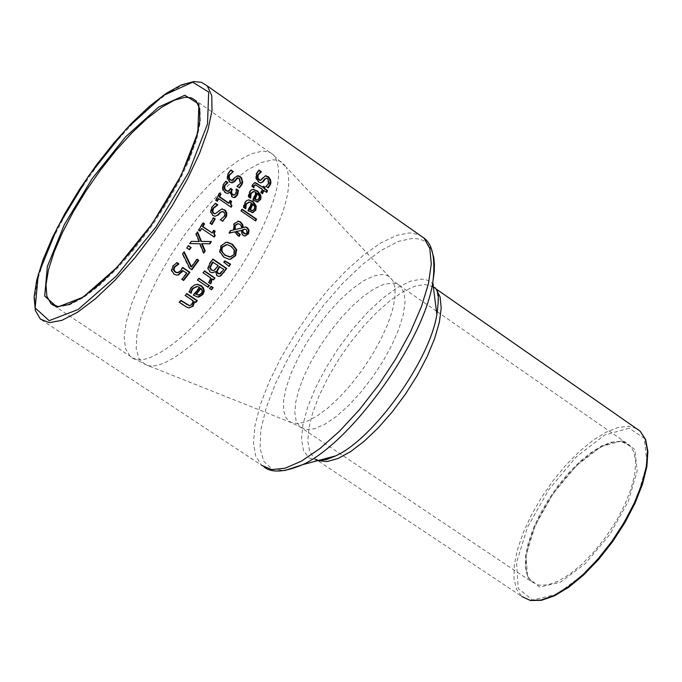 <?xml version="1.0" encoding="UTF-8"?>
<svg xmlns="http://www.w3.org/2000/svg" width="682" height="682" viewBox="0 0 682 682"><rect width="100%" height="100%" fill="white"/><g stroke="black" fill="none" stroke-linecap="round" stroke-linejoin="round"><path stroke-width="0.51" stroke-dasharray="3.41 2.56" d="M176.629 275.127L173.441 274.096L171.114 270.507L172.597 265.937L176.647 262.775M183.236 280.208L181.395 279.356L186.271 273.132L182.546 270.609M177.09 272.732L180.27 270.618L182.179 267.455L182.614 267.753M178.317 272.621L177.729 272.612M182.759 267.463L182.179 267.455M183.629 280.473L183.032 280.464M181.992 279.364L181.395 279.356M186.851 273.141L186.271 273.132M176.945 262.596L176.374 262.587M248.777 196.885L248.18 196.893L248.333 194.822L249.39 191.608L251.036 189.826L253.073 189.332M257.105 202.034L252.442 200.107L255.648 192.503L253.269 191.514M253.031 200.09L252.442 200.107M256.253 192.495L255.648 192.503M250.669 198.198L248.18 196.893M250.524 198.095L250.081 198.206M257.489 200.014L256.892 200.022L258.563 198.505L258.657 195.751L256.969 193.424M259.271 195.734L258.657 195.751M260.831 182.904L258.256 182.128L255.81 178.786L255.844 174.132L258.393 170.125L258.759 170.381M267.881 187.652L265.417 186.399L268.316 183.245L267.122 178.752L265.937 178.266M260.183 180.406L262.843 177.397L265.562 175.794M268.231 187.891L267.591 187.908M266.057 186.382L265.417 186.399M266.108 186.237L265.469 186.254M265.46 175.82L264.787 175.837M263.499 177.371L262.843 177.397M259.058 170.099L258.393 170.125M243.849 207.507L243.278 207.516L243.5 205.435L244.71 202.204L246.475 200.414L248.589 199.92M252.212 212.656L247.532 210.729L251.104 203.1L249.297 202.102M248.112 210.721L247.532 210.729M251.692 203.091L251.104 203.1M245.75 208.82L243.278 207.516M245.597 208.718L245.17 208.828M252.681 210.627L252.101 210.636L253.883 209.11L254.079 206.348L252.434 204.02M254.667 206.331L254.079 206.348M253.354 187.32L251.752 186.646L252.255 184.404L254.65 182.58M262.084 193.381L260.515 192.733L261.82 189.34L254.753 184.805M266.33 192.026L263.243 190.338M262.493 187.499L262.945 186.263L263.44 186.612M262.561 193.714L261.948 193.722M261.129 192.716L260.515 192.733M262.442 189.323L261.82 189.34M255.443 184.796L254.821 184.813M253.772 187.61L253.346 187.618M253.917 187.712L253.303 187.729M252.357 186.629L251.752 186.646M266.824 192.367L266.193 192.384M263.576 186.246L262.945 186.263M241.249 211.053L240.678 211.062L241.599 209.204L242.025 209.493M242.178 209.195L241.599 209.204M255.639 220.977L240.678 211.062M229.357 232.971L228.717 233.108L230.192 230.567L233.329 229.911L233.559 223.849L237.813 221.181M238.777 236.125L237.72 235.793L234.182 231.906M244.915 236.083L242.98 235.563L241.428 233.696L241.138 230.354M242.698 227.558L245.136 226.987M234.634 229.604L241.53 228.044L241.121 226.356L238.248 223.705M245.034 233.943L246.799 232.92L245.887 229.681L244.429 229.203M242.093 228.044L241.53 228.044M239.177 236.398L238.615 236.407M229.271 233.108L228.717 233.108M233.883 229.902L233.329 229.911M230.746 230.567L230.192 230.567M229.348 259.245L223.585 257.31L219.408 251.888L220.584 245.818L225.444 242.332L226.663 242.272M229.698 256.918L233.406 254.608L234.028 250.345L230.593 246.27L226.45 244.616M212.204 272.783L209.553 271.99L207.516 268.324L209.408 263.295L212.332 259.041L212.724 259.305M218.786 276.372L216.544 275.707L214.992 271.572M212.784 270.541L213.96 270.157L217.686 265.579L212.562 262.084M219.067 273.9L223.278 269.39L219.229 266.628M223.849 269.39L223.278 269.39M220.303 273.721L219.732 273.712M218.257 265.579L217.686 265.579M214.532 270.166L213.96 270.157M215.631 271.624L215.06 271.615M212.895 259.041L212.332 259.041M208.087 268.333L207.516 268.324M229.092 266.372L223.432 262.263L224.335 260.916L224.745 261.155M223.994 262.272L223.432 262.263M224.89 260.925L224.335 260.916M207.669 286.969L197.047 280.157L198.479 278.29L198.871 278.554M208.07 287.241L207.473 287.224M197.635 280.174L197.047 280.157M199.067 278.299L198.479 278.29M208.735 282.612L208.155 282.595L209.059 281.547L209.996 277.804L202.605 272.783L203.978 270.907L204.361 271.172M208.811 282.51L208.223 282.501M210.576 277.813L209.996 277.804M203.176 272.791L202.605 272.783M204.549 270.916L203.978 270.907M210.559 283.848L208.155 282.595M210.602 283.115L209.971 283.831M213.602 279.867L211.471 278.802M191.02 293.141L188.658 291.939L190.866 287.565L193.833 284.999L197.124 284.292M197.661 297.028L192.887 295.118L199.076 287.446L196.638 286.491M198.266 294.991L200.832 293.439L201.778 290.668L200.414 288.35M202.375 290.685L201.778 290.668M198.939 294.999L198.334 294.982M199.673 287.454L199.076 287.446M191.19 293.251L190.576 293.234M189.272 291.956L188.658 291.939M193.5 295.135L192.887 295.118M209.698 288.546L209.101 288.529L210.729 286.414L211.122 286.679M211.318 286.423L210.729 286.414M211.514 289.782L209.101 288.529M188.94 307.949L185.581 306.849L178.812 302.288L180.449 300.43L180.858 300.702M195.359 302.254L193.986 301.725M189.289 305.655L191.327 304.445L192.512 300.736L184.711 295.468L186.28 293.601L186.68 293.874M185.334 295.485L184.711 295.468M186.894 293.618L186.28 293.601M195.768 302.527L195.146 302.51M179.451 302.305L178.812 302.288M193.134 300.753L192.512 300.736M181.088 300.447L180.449 300.43M231.411 182.904L229.374 182.103L227.012 178.744L227.379 174.055L230.38 170.006M231.53 180.363L234.557 177.329L237.507 175.709M235.154 177.311L234.557 177.329M237.345 175.743L236.739 175.76M237.302 186.237L236.705 186.254L239.928 183.211L238.99 178.693L237.779 178.207M237.242 186.382L236.705 186.254M239.433 187.9L236.645 186.399M233.747 195.188L235.46 193.552L235.861 189.161L236.483 189.443M227.814 191.318L230.184 188.479L230.618 188.778M226.867 193.415L224.77 192.588L222.272 189.136L222.69 184.626L225.657 181.421M233.943 197.61L231.59 196.919L229.646 191.966M225.938 181.19L225.35 181.207M230.763 188.462L230.184 188.479M230.354 192.051L229.783 192.06M236.501 189.033L235.912 189.042M236.441 189.144L235.861 189.161M236.569 191.131L235.981 191.148M215.913 200.303L215.35 200.32L219.016 193.125L219.433 193.415M219.578 193.108L219.016 193.125M228.376 203.176L229.706 200.508L230.132 200.798M230.277 200.491L229.706 200.508M217.328 201.284L215.35 200.32M231.172 207.268L218.129 198.675M215.154 216.288L212.52 215.503L210.329 212.128L211.215 207.405L215.197 203.483M222.392 221.096L219.911 219.783L223.79 216.552L224.259 215.427L224.097 212.912L222.051 211.514M214.557 213.739L216.526 212.886L218.624 210.653L222.025 208.999M222.664 221.283L222.11 221.292M220.465 219.775L219.911 219.783M220.542 219.63L219.988 219.638M221.727 209.042L221.164 209.05M219.178 210.644L218.624 210.653M215.478 203.287L214.915 203.296M210.269 223.381L209.715 223.381L212.989 217.78L213.381 218.052M213.543 217.771L212.989 217.78M211.957 224.54L209.715 223.381M199.698 230.874L198.104 230.166L202.588 222.92L202.972 223.193M213.884 236.816L201.181 228.504M211.693 232.98L213.33 230.286L213.722 230.55M213.884 230.286L213.33 230.286M214.276 237.08L213.722 237.08M200.082 231.138L199.528 231.138M198.658 230.158L198.104 230.166M203.142 222.92L202.588 222.92M189.852 243.585L189.289 243.585L191.369 241.334L190.824 241.326M198.794 241.505L195.64 234.028L197.004 231.897L197.226 232.417M196.194 234.028L195.64 234.028M197.558 231.897L197.004 231.897M200.048 243.764L189.289 243.585M203.79 253.09L203.227 253.09L199.494 243.764M203.586 252.57L203.227 253.09M209.937 243.815L201.625 243.636M189.127 249.51L186.28 247.941L187.934 245.563L188.317 245.818M189.511 249.765L188.948 249.765M186.842 247.95L186.28 247.941M188.496 245.563L187.934 245.563M189.809 268.341L189.229 268.333L182.085 253.849L184.174 251.726M182.657 253.849L182.085 253.849M191.898 269.757L189.229 268.333M197.115 259.228L196.544 259.228L196.936 259.484M190.986 266.884L196.544 259.228M180.849 270.626L180.27 270.618M174.038 274.113L173.441 274.096M173.185 265.946L172.597 265.937M171.711 270.524L171.114 270.507M249.527 192.529L248.93 192.546M253.977 200.747L253.389 200.764M248.93 194.805L248.333 194.822M259.169 198.488L258.563 198.505M268.972 183.219L268.316 183.245M267.779 178.735L267.122 178.752M258.887 182.103L258.256 182.128M256.449 178.769L255.81 178.786M256.492 174.115L255.844 174.132M262.016 179.562L261.377 179.579M244.778 203.142L244.199 203.151M249.058 211.377L248.478 211.386M244.079 205.427L243.5 205.435M254.463 209.101L253.883 209.11M257.54 185.922L256.918 185.939M252.869 184.387L252.255 184.404M246.449 229.681L245.887 229.681M247.361 232.92L246.799 232.92M240.055 224.404L239.493 224.412M241.684 226.356L241.121 226.356M243.542 235.554L242.98 235.563M241.991 233.687L241.428 233.696M238.282 235.784L237.72 235.793M234.122 223.849L233.559 223.849M224.148 257.319L223.585 257.31M219.971 251.888L219.408 251.888M221.138 245.818L220.584 245.818M225.998 242.332L225.444 242.332M230.448 256.909L229.894 256.901M233.969 254.616L233.406 254.608M234.582 250.345L234.028 250.345M231.155 246.27L230.593 246.27M222.545 271.274L221.974 271.265M216.706 267.813L216.143 267.804M217.115 275.716L216.544 275.707M210.133 271.999L209.553 271.99M209.971 263.295L209.408 263.295M209.647 281.564L209.059 281.547M201.437 293.456L200.832 293.439M190.065 289.876L189.46 289.859M191.463 287.574L190.866 287.565M194.464 295.783L193.85 295.766M186.229 306.874L185.581 306.849M191.957 304.47L191.327 304.445M227.976 174.038L227.379 174.055M233.432 179.519L232.835 179.536M227.609 178.727L227.012 178.744M229.962 182.085L229.374 182.103M239.595 178.675L238.99 178.693M240.533 183.194L239.928 183.211M223.27 184.609L222.69 184.626M228.854 191.165L228.282 191.182M230.38 189.298L229.8 189.306M234.787 195.035L234.207 195.043M236.04 193.543L235.46 193.552M222.843 189.119L222.272 189.136M225.341 192.571L224.77 192.588M232.161 196.902L231.59 196.919M224.352 216.544L223.79 216.552M223.832 211.991L223.278 212M213.065 215.495L212.52 215.503M210.883 212.119L210.329 212.128M211.77 207.396L211.215 207.405M217.081 212.878L216.526 212.886M207.294 85.966L201.804 82.496L194.532 81.789L182.068 85.25L167.201 93.613L150.577 106.469L132.896 123.237L114.866 143.203L97.228 165.555L80.664 189.4L65.847 213.79L53.358 237.754L43.742 260.328L37.399 280.558L34.654 297.599L35.66 310.677L40.46 319.167L261.632 465.329L255.673 456.215L253.465 442.661L255.034 425.321L260.251 404.955L268.853 382.449L280.473 358.723L294.615 334.743L310.694 311.461L328.085 289.799L346.089 270.643L363.983 254.761L381.05 242.835L396.566 235.409L409.873 232.843L419.157 234.719M436.446 311.137L400.419 286.133L404.051 292.569L405.031 302.16L403.301 314.445L398.91 328.852L392.073 344.657L383.105 361.076L372.466 377.265L360.693 392.397L348.391 405.713L336.183 416.532L324.692 424.323L314.487 428.722L306.056 429.549L299.799 426.787L296.15 421.084L294.803 412.653L295.783 401.868L299.031 389.2L304.402 375.185L311.657 360.42L320.48 345.493L330.531 331.026L341.375 317.599L352.594 305.758L363.711 296.005L374.282 288.75L383.864 284.317L393.463 282.996L397.299 284.01L400.419 286.133L392.815 280.566L389.209 276.517L385.995 275.008L382.167 274.462L373.548 276.04L363.395 280.933L352.185 288.878L340.429 299.517L328.63 312.347L317.326 326.806L307.002 342.253L298.111 358.016L291.052 373.404L286.15 387.734L283.627 400.351L283.635 410.675L286.193 418.219L291.205 422.601L298.077 423.607L306.712 421.467L316.772 416.225L327.812 408.092L339.38 397.401L350.957 384.605L362.04 370.258L372.142 354.998L380.812 339.491L387.674 324.419L392.448 310.438L394.938 298.145L395.057 288.051L392.815 280.566L286.261 167.226C293.635 185.589 284.505 217.379 258.879 262.587C223.167 324.257 165.061 375.671 145.155 364.452L138.966 358.681L136.187 348.536L136.886 334.555L140.986 317.403L148.258 297.881L158.36 276.858L170.832 255.256L185.129 234.011L200.627 214.02L216.671 196.169L232.562 181.216L247.609 169.844L261.146 162.606L272.544 159.861L276.363 160.065L279.731 161.029L282.612 162.734L286.261 167.226L271.112 153.032L267.114 151.498L262.382 151.14L251.317 153.791L238.206 160.705L223.611 171.54L208.155 185.811L192.452 202.921L177.15 222.162L162.845 242.758L150.125 263.883L139.503 284.692L131.43 304.343L126.247 322.006L124.218 336.942L125.454 348.485L129.955 356.089C146.545 374.725 209.664 321.563 248.222 254.923C276.551 204.566 285.059 171.293 273.738 155.104L196.135 100.834L200.065 109.265L200.278 122.249L196.723 139.213L189.511 159.358L178.965 181.685L165.615 205.094L150.108 228.368L133.263 250.32L115.923 269.808L99.001 285.869L83.34 297.693L69.709 304.76L58.771 306.764L50.997 303.695M621.975 440.836L634.857 449.506L637.159 471.134L628.207 501.577L609.682 534.662L585.386 563.545L560.365 582.258L539.735 587.117L527.561 577.39L526.044 555.31L535.276 525.37L553.358 493.342L576.827 465.294L601.26 446.557L621.975 440.836M620.313 441.288L611.635 442.149L601.66 446.011L590.834 452.678L579.589 461.859L568.404 473.172L557.723 486.138L547.987 500.23L539.598 514.876L532.889 529.471L528.158 543.418L525.6 556.137L525.345 567.092L527.425 575.813L531.781 581.891L538.72 585.139L547.723 584.892L558.379 581.107L570.161 573.946L582.479 563.75L594.713 551.013L606.247 536.376L616.485 520.579L624.908 504.441L631.097 488.764L634.746 474.357L635.709 461.91L633.945 452.038L629.571 445.193L625.403 442.499L620.313 441.288M629.085 428.194L604.746 434.997L576.111 457.008L548.626 489.864L527.433 527.374L516.555 562.505L518.26 588.481L532.489 600.007L556.7 594.397L586.153 572.42L614.789 538.405L636.587 499.429L647.073 463.615L644.285 438.262L629.085 428.194M433.309 286.79L425.022 284.479L415.031 286.176L403.369 291.538L390.539 300.285L377.078 312.041L363.54 326.294L350.463 342.475L338.391 359.908L327.795 377.905L319.125 395.722L312.74 412.636L308.912 427.955L307.838 441.015L309.585 451.245L314.121 458.176L521.824 596.494L516.538 589.154L513.998 578.626L514.288 565.387L517.357 550.007L523.06 533.162L531.142 515.532L541.261 497.843L553 480.81L565.889 465.124L579.402 451.433L592.99 440.291L606.102 432.175L618.182 427.443L628.719 426.344L636.059 428.287M318.733 460.376L314.121 458.176L318.383 460.708M317.573 460.691L308.997 457.946L303.567 450.717L301.529 439.43L302.919 424.707L307.625 407.307L315.399 388.126L325.834 368.084L338.408 348.161L352.526 329.304L367.496 312.424L382.611 298.341L397.137 287.753L410.351 281.223L421.587 279.108C435.448 279.935 440.538 291.708 436.872 314.445M431.672 250.175L429.114 245.631L424.485 241.232L420.155 239.212L413.318 238.24L398.569 241.334L381.204 250.337L362.159 264.701L342.398 283.635L322.927 306.158L304.709 331.128L288.648 357.308L275.545 383.403L266.099 408.083L260.814 430.095L260.038 448.244L263.883 461.535L272.229 469.148L284.709 470.563M175.939 275.11L176.536 275.119M256.449 202.043L257.037 202.034M253.32 191.514L253.875 191.497M260.243 182.921L260.874 182.904M251.547 212.656L252.127 212.648M245.29 229.212L244.727 229.22M244.395 236.091L244.957 236.091M228.427 259.211L228.982 259.22M227.183 244.633L226.62 244.633M218.266 276.372L218.837 276.38M211.59 272.774L212.162 272.783M196.663 286.491L197.26 286.508M196.919 296.994L197.533 297.011M188.275 307.923L188.923 307.949M233.38 197.618L233.96 197.61M214.557 216.288L215.111 216.279M53.793 305.553L129.955 356.089L145.164 364.452L291.205 422.601L299.799 426.787L531.781 581.891L527.732 576.128L525.771 567.722L526.044 556.938L528.593 544.27L533.341 530.272L540.084 515.583L548.541 500.818L558.353 486.598L569.12 473.504L580.391 462.106L591.678 452.857L602.504 446.173L612.359 442.337L620.782 441.476L629.571 445.193L437.384 311.785M436.369 289.799L435.491 288.529M261.632 465.329L264.539 467.366"/><path stroke-width="1.02" d="M183.134 270.618L178.616 274.863L176.536 275.119L174.038 274.113L171.711 270.524L173.185 265.946L176.945 262.596L178.931 263.943L174.78 267.08L173.961 269.799L175.641 272.101L178.317 272.621L180.849 270.626L182.759 267.463L189.946 272.34L183.629 280.473L181.992 279.364L186.851 273.141L182.546 270.609L178.028 274.855L176.629 275.127M182.614 267.753L189.366 272.331L183.236 280.208M176.647 262.775L178.352 263.934L174.191 267.071L173.373 269.791L175.052 272.084L177.09 272.732M189.946 272.34L189.366 272.331M173.961 269.799L173.373 269.791M176.86 265.179L176.28 265.17M178.82 264.087L178.241 264.079M178.931 263.943L178.352 263.934M253.073 189.332L257.694 191.659L260.149 195.478L259.944 199.596L257.105 202.034M258.043 201.966L253.031 200.09L256.253 192.495L253.875 191.497L251.053 193.56L250.669 198.198L248.777 196.885L250.115 191.386L251.488 189.903L253.363 189.315L257.958 191.335L260.635 195.069L261.027 197.422L260.55 199.579L257.446 201.983M250.541 196.126L249.944 196.143L250.03 197.533M253.32 191.514L250.456 193.569L249.944 196.143M257.574 193.407L255.145 199.204L257.489 200.014L259.169 198.488L259.271 195.734L257.574 193.407L256.969 193.424L254.548 199.221L256.909 200.022M255.145 199.204L254.548 199.221M266.304 178.249L264.403 179.17L262.706 181.642L260.831 182.904M265.562 175.794L268.734 177.729L270.217 181.259L269.936 184.208L267.881 187.652M258.759 170.381L260.677 171.711L257.472 175.086L257.174 177.286L258.197 179.511L260.183 180.406M261.3 171.83L258.12 175.069L258.069 178.326L260.524 180.389L265.46 175.82L268.699 176.979L270.464 179.596L270.907 182.588L270.584 184.183L268.231 187.891L266.057 186.382L268.972 183.219L267.779 178.735L266.602 178.241L265.059 179.144L263.346 181.617L260.874 182.904L258.887 182.103L256.449 178.769L256.492 174.115L259.058 170.099L261.342 171.694L260.635 171.855M261.342 171.694L260.677 171.711M248.589 199.92L252.886 201.923L255.52 205.683L255.827 208.036L255.256 210.201L252.212 212.656M253.184 212.588L248.112 210.721L251.692 203.091L249.297 202.102L246.304 204.165L245.75 208.82L243.849 207.507L245.435 201.983L246.918 200.491L248.87 199.903L253.252 201.736L256.202 206.007L255.844 210.192L252.604 212.596M245.691 206.748L245.111 206.757L245.153 208.223M248.708 202.111L245.725 204.182L245.111 206.757M253.022 204.003L250.311 209.826L252.681 210.627L254.463 209.101L254.667 206.331L253.022 204.003L252.434 204.02L249.731 209.834L252.101 210.636M250.311 209.826L249.731 209.834M255.187 184.796L253.585 185.913L253.354 187.32M263.874 190.321L262.561 193.714L261.129 192.716L262.442 189.323L255.443 184.796L254.207 185.896L253.917 187.712L252.357 186.629L252.869 184.387L255.179 182.554L263.124 187.482L263.576 186.246L265.008 187.235L264.556 188.479L267.506 190.525L266.824 192.367L263.243 190.338L262.084 193.381M263.44 186.612L264.369 187.252L263.925 188.496L266.875 190.542L266.33 192.026M254.65 182.58L263.124 187.482M267.506 190.525L266.875 190.542M264.556 188.479L263.925 188.496M265.008 187.235L264.369 187.252M256.56 219.118L255.639 220.977L241.249 211.053L242.178 209.195L256.56 219.118L255.98 219.127L255.213 220.687M242.025 209.493L255.98 219.127M234.744 231.906L229.271 233.108L230.746 230.567L233.883 229.902L234.122 223.849L238.444 221.181L240.703 222.051L242.775 224.676L243.261 227.549L245.656 226.987L247.404 227.686L249.058 230.209L248.478 233.79L244.957 236.091L243.542 235.554L241.991 233.687L241.701 230.345L236.39 231.522L240.277 234.463L239.177 236.398L234.744 231.906L229.357 232.971M241.701 230.345L235.836 231.53L239.723 234.463L238.777 236.125M245.111 226.987L246.841 227.686L248.495 230.218L247.916 233.79L244.915 236.083M237.813 221.181L240.141 222.059L242.212 224.676L242.698 227.558L243.261 227.549M237.686 223.713L234.778 225.435L234.634 229.604L242.093 228.044L241.684 226.356L240.055 224.404L238.248 223.705L235.341 225.427L235.196 229.604M244.991 229.203L242.877 229.868L243.176 232.119L245.563 233.935L247.361 232.92L246.449 229.681L244.429 229.203L242.315 229.868L242.613 232.127L245.034 233.943M242.877 229.868L242.315 229.868M243.176 232.119L242.613 232.127M236.39 231.522L235.836 231.53M240.277 234.463L239.723 234.463M249.058 230.209L248.495 230.218M230.644 259.186L228.982 259.22L224.148 257.319L219.971 251.888L221.138 245.818L225.998 242.332L227.558 242.289L232.4 244.224L236.654 249.646L235.571 255.69L230.644 259.186L229.348 259.245M236.654 249.646L236.1 249.646L235.009 255.69L230.081 259.177M226.663 242.272L231.846 244.224L236.1 249.646M230.448 256.909L233.969 254.616L234.582 250.345L231.155 246.27L227.183 244.633L222.724 246.927L221.948 248.853L222.025 250.95L223.244 253.278L225.486 255.264L230.448 256.909M226.45 244.616L222.17 246.927L221.369 248.956L221.565 251.3L224.924 255.256L229.698 256.918M215.563 271.581L212.162 272.783L210.133 271.999L208.087 268.333L209.971 263.295L212.895 259.041L226.765 268.495L220.772 275.929L218.837 276.38L217.115 275.716L215.563 271.581L212.204 272.783M212.724 259.305L226.194 268.486L223.5 272.408L220.201 275.912L218.786 276.372M213.125 262.084L210.252 267.446L211.522 269.893L213.065 270.549L214.532 270.166L218.257 265.579L212.562 262.084L209.681 267.438L210.951 269.884L212.784 270.541M219.792 266.628L217.123 271.445L218.325 273.491L220.303 273.721L223.849 269.39L219.229 266.628L216.552 271.436L217.754 273.482L219.067 273.9M210.252 267.446L209.681 267.438M220.772 275.929L220.201 275.912M226.765 268.495L226.194 268.486M229.092 266.372L223.994 262.272L224.89 260.925L230.567 264.164L229.092 266.372M230.567 264.164L228.726 266.074M224.745 261.155L230.005 264.164M198.871 278.554L208.905 285.357L207.669 286.969M209.493 285.374L208.07 287.241L197.635 280.174L199.067 278.299L208.905 285.357M208.735 282.612L209.647 281.564L210.576 277.813L203.176 272.791L204.549 270.916L214.966 278L213.602 279.867L211.471 278.802L210.602 283.115L211.181 283.132L210.559 283.848L208.735 282.612M212.051 278.81L211.181 283.132M214.966 278L213.21 279.603M204.361 271.172L214.395 277.983M196.638 286.491L192.418 288.58L190.721 292.561M197.124 284.292L201.846 286.568L203.688 290.413L202.187 294.522L197.661 297.028M201.011 288.367L196.331 294.223L198.939 294.999L201.437 293.456L202.375 290.685L201.011 288.367L200.414 288.35L195.725 294.206L198.266 294.991M196.331 294.223L195.725 294.206M191.642 291.18L191.19 293.251L189.272 291.956L191.463 287.574L194.285 285.093L197.362 284.292L201.275 285.647L203.466 287.83L204.259 291.231L202.793 294.539L199.042 296.96L197.533 297.011L193.5 295.135L199.673 287.454L197.26 286.508L193.023 288.588L191.642 291.18L191.037 291.163M199.042 296.96L198.428 296.943M213.134 287.659L211.514 289.782L209.698 288.546L211.318 286.423L213.134 287.659L211.122 289.509M211.122 286.679L212.545 287.651M194.609 301.751L193.202 306.082L188.923 307.949L186.229 306.874L179.451 302.305L181.088 300.447L189.587 305.664L191.957 304.47L193.134 300.753L185.334 295.485L186.894 293.618L197.337 300.668L195.768 302.527L193.986 301.725L192.563 306.056L188.94 307.949M186.68 293.874L196.714 300.651L195.359 302.254M180.858 300.702L189.289 305.655M197.337 300.668L196.714 300.651M238.061 178.19L236.074 179.11L234.105 181.608L231.999 182.887L229.962 182.085L227.609 178.727L227.976 174.038L230.993 169.989L233.295 171.583L229.024 175.018L228.581 177.584L229.527 179.519L231.53 180.363M230.695 170.227L232.681 171.608M233.295 171.583L232.63 171.753M233.235 171.728L229.621 174.993L229.161 177.397L229.936 179.306L231.803 180.355L233.432 179.519L235.154 177.311L238.112 175.692L240.209 176.519L241.607 177.934L242.681 182.094L242.17 184.166L239.433 187.9L237.242 186.382L240.533 183.194L239.595 178.675L238.385 178.181L236.68 179.093L234.702 181.591L231.999 182.887M238.112 175.692L240.959 177.891L242.067 181.011L241.564 184.183L239.126 187.686M230.618 188.778L231.71 189.536L230.993 191.599L231.198 193.415L232.349 194.779L233.747 195.188M225.657 181.421L227.311 182.571L224.344 185.615L224.088 188.377L225.861 190.679L227.814 191.318M227.899 182.554L224.924 185.598L224.659 188.36L226.433 190.662L228.854 191.165L230.763 188.462L232.298 189.519L231.556 191.727L231.863 193.586L233.96 195.18L236.04 193.543L236.501 189.033L238.453 190.38L237.566 194.805L235.341 197.354L233.96 197.61L232.161 196.902L230.354 192.051L227.447 193.407L225.341 192.571L222.843 189.119L223.27 184.609L225.938 181.19L227.899 182.554L227.311 182.571M236.483 189.443L237.865 190.397L236.986 194.813L233.943 197.61M227.839 182.691L227.251 182.708M224.659 188.36L224.088 188.377M232.298 189.519L231.71 189.536M230.226 191.957L227.814 193.33M228.393 193.313L227.438 193.407M235.341 197.354L234.761 197.371M238.453 190.38L237.865 190.397M231.548 201.369L230.84 203.986L231.948 205.742L231.172 207.268L218.692 198.667L217.328 201.284L215.913 200.303L219.578 193.108L220.994 194.089L220.431 194.097L219.093 196.774L228.376 203.176L228.939 203.168L230.277 200.491L231.548 201.369L230.976 201.378L230.303 203.321L231.386 205.751L230.755 206.987M219.433 193.415L220.431 194.097M220.994 194.089L219.655 196.766L219.093 196.774M219.655 196.766L228.939 203.168M218.692 198.667L218.129 198.675L216.927 201.002M231.948 205.742L231.386 205.751M230.132 200.798L230.976 201.378M222.264 211.505L220.073 212.443L217.669 214.966L215.154 216.288M222.025 208.999L224.924 210.448L226.33 213.756L225.461 217.515L222.392 221.096M215.197 203.483L217.234 204.89L212.895 208.36L212.145 210.653L212.707 212.614L214.557 213.739M217.72 205.026L213.449 208.351L212.801 211.676L213.679 213.048L215.188 213.739L221.727 209.042L225.452 210.406L226.774 212.946L226.663 215.981L222.664 221.283L220.465 219.775L224.548 216.151L224.975 214.08L224.071 212.17L222.605 211.505L220.627 212.434L218.223 214.958L215.111 216.279L213.065 215.495L210.883 212.119L211.77 207.396L215.478 203.287L217.797 204.881L217.157 205.035M217.797 204.881L217.234 204.89M215.231 218.931L211.957 224.54L210.269 223.381L213.543 217.771L215.231 218.931L214.677 218.939L211.565 224.267M213.381 218.052L214.677 218.939M201.736 228.496L200.082 231.138L198.658 230.158L203.142 222.92L204.557 223.892L202.921 226.586L212.247 232.971L213.884 230.286L215.154 231.155L214.191 233.764L215.222 235.546L214.276 237.08L201.736 228.496L199.698 230.874M213.722 230.55L214.6 231.155L213.705 233.184L214.668 235.546L213.884 236.816M202.972 223.193L204.012 223.901L202.366 226.595L212.247 232.971M215.154 231.155L214.6 231.155M215.222 235.546L214.668 235.546M202.921 226.586L202.366 226.595M204.557 223.892L204.012 223.901M199.349 241.505L196.194 234.028L197.558 231.897L201.48 241.394L211.394 241.556L209.937 243.815L202.187 243.636L205.231 250.959L203.79 253.09L200.048 243.764L189.852 243.585L191.378 241.326L199.349 241.505L191.369 241.334M197.226 232.417L200.926 241.394L210.832 241.556L209.391 243.806M201.48 241.394L200.926 241.394M211.394 241.556L210.832 241.556M205.231 250.959L203.586 252.57M202.187 243.636L201.625 243.636L204.668 250.959M188.317 245.818L190.602 247.378L189.127 249.51M191.165 247.378L189.511 249.765L186.842 247.95L188.496 245.563L190.602 247.378M191.565 266.892L197.115 259.228L198.752 260.345L191.898 269.757L189.809 268.341L182.657 253.849L184.174 251.726L191.565 266.892L190.986 266.884L183.842 252.195M198.752 260.345L198.181 260.336L191.506 269.492M196.936 259.484L198.181 260.336M182.171 272.016L181.591 272.007M178.616 274.863L178.028 274.855M175.641 272.101L175.052 272.084M174.78 267.08L174.191 267.071M257.131 190.704L256.517 190.721M260.55 199.579L259.944 199.596M251.053 193.56L250.456 193.569M270.584 184.183L269.936 184.208M265.059 179.144L264.403 179.17M263.346 181.617L262.706 181.642M268.205 176.595L267.54 176.621M259.313 179.895L258.674 179.912M258.12 175.069L257.472 175.086M252.655 201.292L252.067 201.309M255.844 210.192L255.256 210.201M246.304 204.165L245.725 204.182M254.207 185.896L253.585 185.913M257.429 183.526L256.799 183.543M244.454 233.491L243.892 233.5M235.341 225.427L234.778 225.435M248.478 233.79L247.916 233.79M247.404 227.686L246.841 227.686M242.775 224.676L242.212 224.676M240.703 222.051L240.141 222.059M235.571 255.69L235.009 255.69M232.4 244.224L231.846 244.224M225.486 255.264L224.924 255.256M218.249 268.861L217.677 268.853M217.123 271.445L216.552 271.436M218.325 273.491L217.754 273.482M212.025 263.687L211.454 263.678M211.522 269.893L210.951 269.884M224.063 272.416L223.5 272.408M193.023 288.588L192.418 288.58M202.793 294.539L202.187 294.522M201.275 285.647L200.679 285.639M193.202 306.082L192.563 306.056M189.681 305.672L189.042 305.655M187.038 304.462L186.399 304.436M229.621 174.993L229.024 175.018M230.55 179.852L229.962 179.869M240.209 176.519L239.595 176.544M242.17 184.166L241.564 184.183M234.702 181.591L234.105 181.608M236.68 179.093L236.074 179.11M224.924 185.598L224.344 185.615M226.433 190.662L225.861 190.679M231.999 190.176L231.411 190.193M232.92 194.771L232.349 194.779M237.566 194.805L236.986 194.813M226.015 217.507L225.461 217.515M220.627 212.434L220.073 212.443M218.223 214.958L217.669 214.966M224.736 209.809L224.182 209.817M213.935 213.244L213.381 213.253M213.449 208.351L212.895 208.36M207.294 85.966L201.437 82.317L193.816 81.55L181.131 85.011L166.161 93.383L149.511 106.23L131.831 122.982L113.826 142.93L96.213 165.257L79.7 189.076L64.935 213.423L52.514 237.345L42.975 259.876L36.726 280.106L34.1 297.199L35.319 310.438L40.46 319.167L49.385 322.654L61.951 320.327L77.603 312.211L95.591 298.622L115.036 280.174L134.968 257.762L154.345 232.528L172.162 205.768L187.516 178.863L199.63 153.194L207.916 130.057L212.008 110.586L211.77 95.668L207.294 85.966L424.119 238.197L429.805 248.572L431.288 263.977L428.441 283.729L421.331 306.917L410.266 332.398L395.773 358.894L378.578 385.049L359.567 409.498L339.721 431.007L320.054 448.475L301.572 461.058L285.187 468.193L271.666 469.608L261.632 465.329M419.157 234.719L424.119 238.197C432.772 244.548 435.662 259.39 432.78 282.732L434.255 271.589L434.408 264.147L433.769 257.549L431.672 250.175M185.24 97.228L191.437 97.867L196.135 100.834L199.655 108.753L199.766 121.345L196.186 138.156L188.948 158.318L178.343 180.781L164.874 204.361L149.247 227.831L132.248 249.962L114.789 269.603L97.782 285.749L82.13 297.591L68.669 304.59L58.149 306.55L50.997 303.695L46.862 296.295L46.001 284.906L48.405 270.072L53.938 252.442L62.335 232.784L73.23 211.897L86.162 190.645L100.612 169.869L116 150.407L131.703 133.05L147.09 118.498L161.54 107.364L174.447 100.16L185.24 97.228M184.831 95.25L158.659 107.04L125.718 136.732L92.232 178.505L64.381 224.574L47.382 266.432L44.697 296.031L57.254 307.232L83.008 297.19L117.006 267.387L152.214 223.722L181.156 175.41L197.797 132.649L198.948 104.158L184.831 95.25M192.691 82.181L208.683 92.053L207.499 124.013L188.812 172.179L156.169 226.705L116.434 275.963L78.115 309.509L49.164 320.668L35.149 307.906L38.277 274.531L57.424 227.507L88.677 175.82L126.238 128.958L163.228 95.565L192.691 82.181M636.059 428.287L640.134 431.135L645.385 439.413L647.499 451.348L646.34 466.386L641.915 483.802L634.431 502.753L624.243 522.284L611.856 541.389L597.909 559.095L583.101 574.5L568.208 586.835L553.972 595.488L541.099 600.066L530.212 600.39L521.824 596.494L530.46 600.527L541.534 600.296L554.517 595.787L568.822 587.185L583.758 574.883L598.574 559.504L612.53 541.806L624.9 522.702L635.061 503.163L642.504 484.194L646.851 466.735L647.9 451.62L645.615 439.566L640.134 431.135L436.011 288.895M318.383 460.708L327.121 461.561L337.991 458.517L350.522 451.663L364.171 441.271L378.314 427.785L392.312 411.8L405.509 394.06L417.307 375.373L427.154 356.609L434.613 338.622L439.361 322.219L441.211 308.145L440.112 296.985L436.148 289.211M435.491 288.529L433.309 286.79M436.369 289.799C438.765 291.359 438.935 299.577 436.872 314.445C429.805 360.403 373.804 438.679 335.706 455.866L325.962 459.634L317.573 460.691M284.709 470.563L302.629 464.664C351.179 442.746 423.684 341.384 432.78 282.732L436.872 314.445M176.621 272.723L177.218 272.732M253.167 189.34L253.781 189.323M257.114 200.014L256.517 200.031M265.605 175.794L266.176 175.768M259.885 180.415L260.524 180.389M248.708 199.928L249.297 199.92M252.28 210.636L251.701 210.644M254.736 182.563L255.179 182.554M245.563 233.935L245 233.943M245.136 226.987L245.656 226.987M237.882 221.19L238.444 221.181M227.004 242.289L227.558 242.289M229.527 256.909L228.973 256.901M219.382 273.908L218.811 273.9M213.065 270.549L212.494 270.541M198.334 294.999L197.72 294.982M197.303 284.309L197.891 284.317M188.948 305.647L189.587 305.664M231.207 180.372L231.803 180.355M227.43 191.327L228.001 191.318M233.38 195.197L233.96 195.18M222.068 208.999L222.63 208.99M214.634 213.747L215.188 213.739M50.997 303.695L53.793 305.553M436.446 311.137L437.384 311.785M264.539 467.366C272.271 473.044 284.965 472.14 302.629 464.664L335.706 455.866L326.814 459.498L318.733 460.376"/></g></svg>

